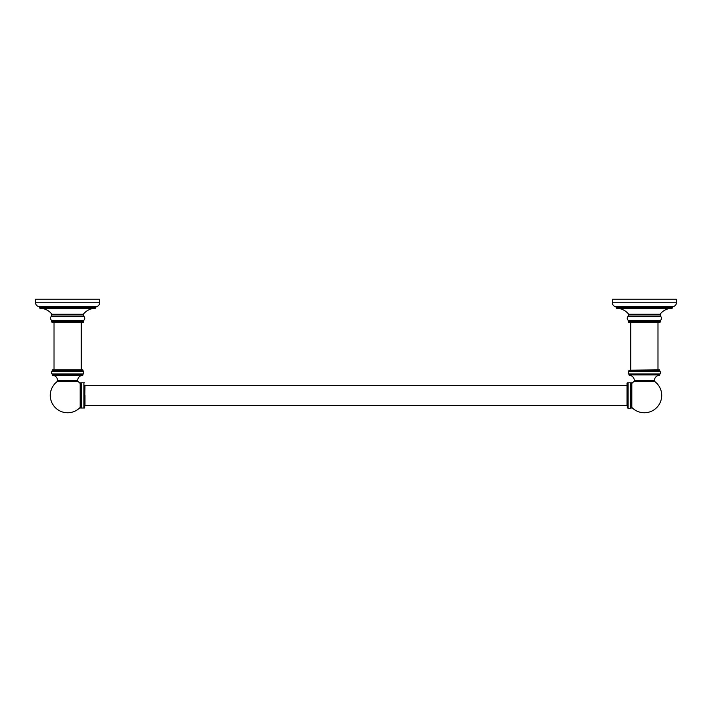<?xml version="1.0" encoding="UTF-8"?>
<svg xmlns="http://www.w3.org/2000/svg" width="712" height="712" viewBox="0 0 712 712"><rect width="100%" height="100%" fill="white"/><g stroke="black" fill="none" stroke-linecap="round" stroke-linejoin="round"><path stroke-width="1.07" d="M95.835 307.593L95.835 306.605A3.845 3.845 0 0 0 99.68 302.76L99.68 299.236L35.6 299.236L35.6 302.76A3.845 3.845 0 0 0 39.445 306.605L39.445 307.593A0.632 0.632 0 0 0 40.05 308.216A16.02 16.02 0 0 1 52.003 314.277L83.277 314.277A16.02 16.02 0 0 1 95.23 308.216A0.632 0.632 0 0 0 95.835 307.593L39.445 307.593M95.835 306.605L39.445 306.605M83.66 314.873L83.66 316.217A2.519 2.519 0 0 1 83.66 320.382L83.66 321.673L51.62 321.673L51.62 320.382A2.519 2.519 0 0 1 51.62 316.217L51.62 314.873A0.632 0.632 -90 0 1 52.003 314.295L83.277 314.295A0.632 0.632 90 0 1 83.66 314.873L51.62 314.873M83.66 316.217L51.62 316.217M83.66 320.382L51.62 320.382M81.266 369.875L81.266 322.305L83.028 322.305A0.632 0.632 0 0 0 83.66 321.673M83.028 322.305L52.252 322.305A0.632 0.632 0 0 1 51.62 321.673M52.252 322.305L54.014 322.305L54.014 369.875M672.555 307.593L672.555 306.605A3.845 3.845 0 0 0 676.4 302.76L676.4 299.236L612.32 299.236L612.32 302.76A3.845 3.845 0 0 0 616.165 306.605L616.165 307.593A0.632 0.632 0 0 0 616.77 308.216A16.02 16.02 0 0 1 628.723 314.277L659.997 314.277A16.02 16.02 0 0 1 671.95 308.216A0.632 0.632 0 0 0 672.555 307.593L616.165 307.593M672.555 306.605L616.165 306.605M660.38 314.873L660.38 316.217A2.519 2.519 0 0 1 660.38 320.382L660.38 321.673L628.34 321.673L628.34 320.382A2.519 2.519 0 0 1 628.34 316.217L628.34 314.873A0.632 0.632 -90 0 1 628.723 314.295L659.997 314.295A0.632 0.632 90 0 1 660.38 314.873L628.34 314.873M660.38 316.217L628.34 316.217M660.38 320.382L628.34 320.382M657.986 369.875L657.986 322.305L659.748 322.305A0.632 0.632 0 0 0 660.38 321.673M659.748 322.305L628.972 322.305A0.632 0.632 0 0 1 628.34 321.673M628.972 322.305L630.734 322.305L630.734 369.875M78.169 381.632A1.264 1.264 90 0 1 77.67 380.626A5.42 5.42 0 0 1 82.779 375.233L83.09 373.978A1.896 1.896 0 0 0 83.09 371.139L82.779 369.875L52.501 369.875L52.19 371.139A1.896 1.896 0 0 0 52.19 373.978L52.501 375.233A5.42 5.42 0 0 1 57.61 380.626A1.264 1.264 -90 0 1 57.111 381.632A17.346 17.346 0 0 0 67.64 412.764A17.346 17.346 0 0 0 80.18 407.406L80.18 383.439A17.346 17.346 0 0 0 78.169 381.632L57.111 381.632M83.09 371.139L52.19 371.139M83.09 373.978L52.19 373.978M82.779 375.233L52.501 375.233M659.81 371.139L659.499 369.875L628.91 370.187L628.91 371.139L659.81 371.139A1.896 1.896 0 0 1 659.81 373.978L659.81 374.921L628.91 374.921L628.91 373.978L659.81 373.978M628.91 371.139A1.896 1.896 0 0 0 628.91 373.978M628.91 374.921L659.81 374.921M659.499 375.233A5.42 5.42 0 0 0 654.39 380.626A1.264 1.264 90 0 0 654.889 381.632A17.346 17.346 0 0 1 644.36 412.764A17.346 17.346 0 0 1 631.82 407.406L631.82 383.439A17.346 17.346 0 0 1 633.831 381.632A1.264 1.264 -90 0 0 634.33 380.626A5.42 5.42 0 0 0 629.221 375.233M631.428 382.807L630.672 382.807L630.672 408.029L631.428 408.029L631.428 382.807L631.82 405.511M631.82 385.325L631.428 408.029M627.014 405.511L627.014 383.118L627.334 408.029L628.091 408.029L628.091 382.807L630.672 382.807M627.334 408.029L627.014 385.325L84.666 385.325M84.986 385.325L84.666 408.029L81.328 408.029L81.328 382.807L80.572 382.807L80.572 408.029L80.572 382.807M80.18 405.511L80.251 395.418M81.328 382.807L83.909 382.807L83.909 408.029M84.666 408.029L84.986 395.418L84.986 405.511L627.334 405.511M99.68 302.76L35.6 302.76M95.23 308.216L40.05 308.216M676.4 302.76L612.32 302.76M671.95 308.216L616.77 308.216M83.09 370.187L52.19 370.187M83.09 374.921L52.19 374.921M77.67 380.626L57.61 380.626M659.81 370.187L628.91 370.187M654.39 380.626L634.33 380.626M654.889 381.632L633.831 381.632M628.091 408.029C628.313 408.919 629.168 408.919 630.672 408.029M627.334 382.807L628.091 382.807M81.328 408.029L80.572 408.029M84.666 382.807L83.909 382.807"/></g></svg>
